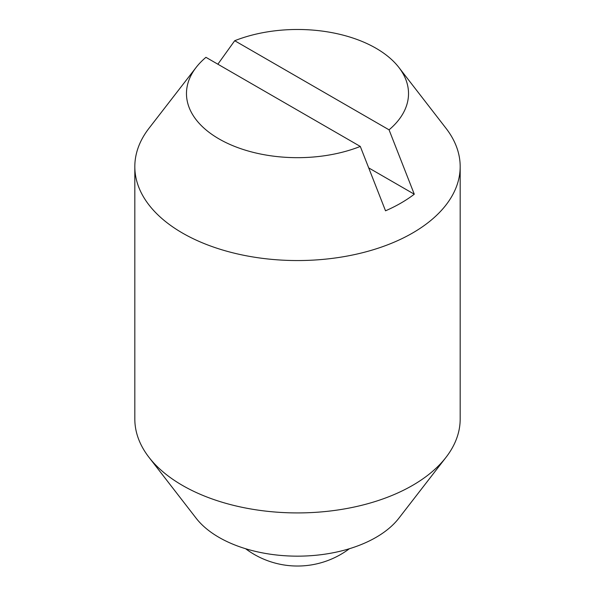 <?xml version="1.0" encoding="UTF-8"?>
<svg xmlns="http://www.w3.org/2000/svg" width="595" height="595" viewBox="0 0 595 595"><rect width="100%" height="100%" fill="white"/><g stroke="black" fill="none" stroke-linecap="round" stroke-linejoin="round"><path stroke-width="0.89" d="M217.867 64.2L234.705 40.72A111.02 64.096 180 0 1 376.003 48.255A111.02 64.096 180 0 1 398.851 67.406L446.005 128.289A162.68 93.921 180 0 1 460.18 166.63L460.18 419.006A162.68 93.921 180 0 1 446.005 457.347A162.68 93.921 180 0 1 182.472 485.416A162.68 93.921 180 0 1 148.995 457.347A162.68 93.921 180 0 1 134.82 419.006L134.82 166.63A162.68 93.921 180 0 1 148.995 128.289L196.149 67.406A111.02 64.096 180 0 1 205.944 57.321L360.295 146.437A111.02 64.096 180 0 1 218.997 138.903A111.02 64.096 180 0 1 196.149 67.406M446.005 457.347L398.851 518.23A111.02 64.096 180 0 1 218.997 537.382A111.02 64.096 180 0 1 196.149 518.23L148.995 457.347M460.18 166.63A162.68 93.921 180 0 1 359.752 253.403A162.68 93.921 180 0 1 182.472 233.047A162.68 93.921 180 0 1 134.82 166.63M398.851 67.406A111.02 64.096 180 0 1 389.056 129.829L414.284 194.208A146.244 84.43 180 0 1 385.523 210.809L360.295 146.437M414.284 194.208L368.729 167.909M234.705 40.72L389.056 129.829M245.623 548.731A86.424 86.424 0 0 0 349.377 548.731"/></g></svg>

